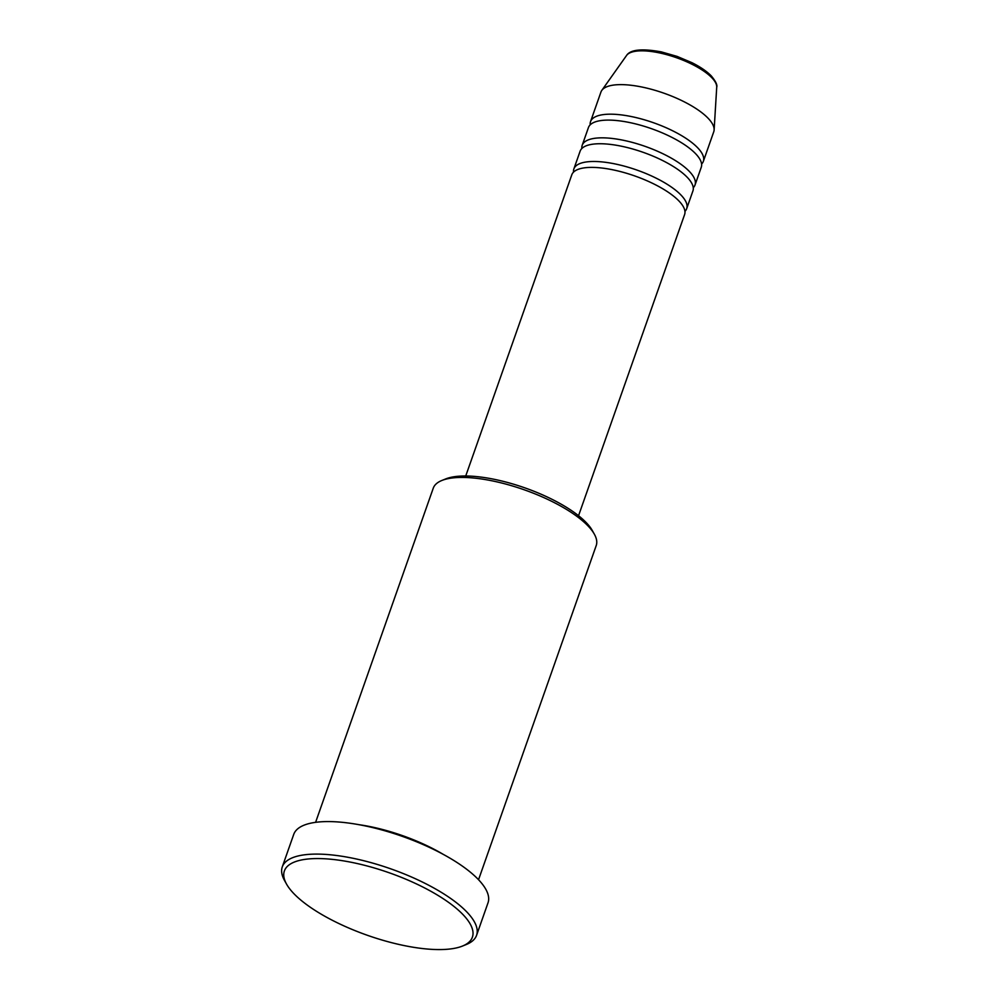 <?xml version="1.0" encoding="UTF-8"?>
<svg xmlns="http://www.w3.org/2000/svg" width="999" height="999" viewBox="0 0 999 999"><rect width="100%" height="100%" fill="white"/><g stroke="black" fill="none" stroke-linecap="round" stroke-linejoin="round"><path stroke-width="1.5" d="M578.546 515.721L684.602 214.56A59.803 19.868 -160.6 0 0 678.883 200.911A59.803 19.868 -160.6 0 0 618.256 171.029A59.803 19.868 -160.6 0 0 571.79 174.825L465.734 475.986M684.939 211.351A59.803 19.868 -160.6 0 0 686.688 208.641A59.803 19.868 -160.6 0 0 680.956 195.005A59.803 19.868 -160.6 0 0 620.342 165.122A59.803 19.868 -160.6 0 0 573.876 168.918A59.803 19.868 -160.6 0 0 573.538 172.128M686.688 208.641L692.931 190.909A59.803 19.868 -160.6 0 0 687.2 177.273A59.803 19.868 -160.6 0 0 626.585 147.377A59.803 19.868 -160.6 0 0 580.119 151.186L573.876 168.918M693.269 187.712A59.803 19.868 -160.6 0 0 695.017 185.002A59.803 19.868 -160.6 0 0 689.285 171.353A59.803 19.868 -160.6 0 0 628.671 141.471A59.803 19.868 -160.6 0 0 582.205 145.267A59.803 19.868 -160.6 0 0 581.868 148.476M695.017 185.002L701.261 167.27A59.803 19.868 -160.6 0 0 695.529 153.621A59.803 19.868 -160.6 0 0 634.914 123.739A59.803 19.868 -160.6 0 0 588.448 127.535L582.205 145.267M701.598 164.061A59.803 19.868 -160.6 0 0 703.346 161.351A59.803 19.868 -160.6 0 0 697.614 147.715A59.803 19.868 -160.6 0 0 637 117.82A59.803 19.868 -160.6 0 0 590.534 121.628A59.803 19.868 -160.6 0 0 590.197 124.825M441.845 480.482L445.691 478.933A83.054 27.585 19.4 0 1 516.108 484.965A83.054 27.585 19.4 0 1 586.176 522.552A83.054 27.585 19.4 0 1 592.332 530.569L594.355 534.19A86.376 28.696 -160.6 0 0 587.949 525.861A86.376 28.696 -160.6 0 0 515.072 486.763A86.376 28.696 -160.6 0 0 441.845 480.482A86.376 28.696 -160.6 0 0 433.266 488.174L315.597 822.339M462.849 914.447A99.663 33.104 -160.6 0 0 345.417 861.2A99.663 33.104 -160.6 0 0 286.526 884.078A99.663 33.104 -160.6 0 0 293.931 893.705A99.663 33.104 -160.6 0 0 378.009 938.81A99.663 33.104 -160.6 0 0 462.5 946.053A99.663 33.104 -160.6 0 0 462.849 914.447M286.526 884.078L284.503 880.456A102.997 34.216 19.4 0 1 282.28 866.907A102.997 34.216 19.4 0 1 362.312 860.364A102.997 34.216 19.4 0 1 466.708 911.837A102.997 34.216 19.4 0 1 476.573 935.326A102.997 34.216 19.4 0 1 466.346 944.492L462.5 946.053M443.256 854.37A86.376 28.696 -160.6 0 0 358.966 824.687M476.573 935.326L488.024 902.809A102.997 34.216 -160.6 0 0 478.159 879.32A102.997 34.216 -160.6 0 0 373.763 827.846A102.997 34.216 -160.6 0 0 293.731 834.39L282.28 866.907M703.346 161.351L713.748 131.793A59.803 19.868 -160.6 0 0 714.123 129.945A59.803 19.868 -160.6 0 0 708.016 118.157A59.803 19.868 -160.6 0 0 650.062 88.936A59.803 19.868 -160.6 0 0 601.81 90.385A59.803 19.868 -160.6 0 0 600.936 92.07L590.534 121.628M478.546 879.719L596.216 545.566A86.376 28.696 -160.6 0 0 594.355 534.19M711.825 77.735A48.002 15.947 -160.6 0 0 665.297 54.283A48.002 15.947 -160.6 0 0 626.573 55.457C630.394 49.55 641.995 48.364 661.375 51.898L677.035 56.381L691.932 62.675C700.274 66.858 706.705 71.254 711.226 75.862C715.659 81.194 717.494 84.977 716.72 87.2A48.002 15.947 -160.6 0 0 711.825 77.735M626.573 55.457L601.81 90.385M716.72 87.2L714.123 129.945"/></g></svg>
